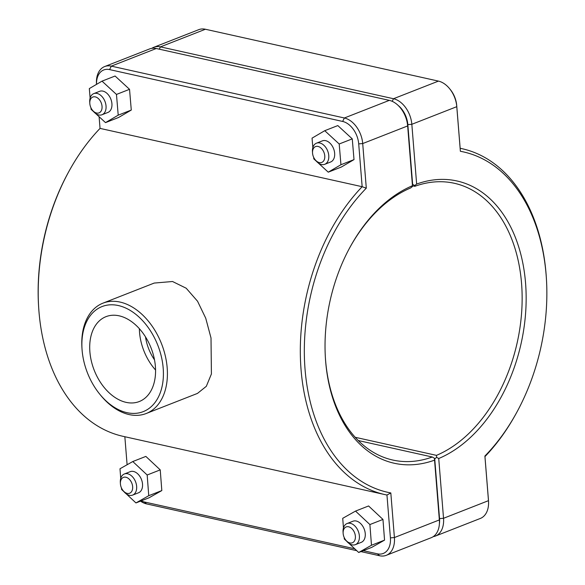 <?xml version="1.0" encoding="UTF-8"?>
<svg xmlns="http://www.w3.org/2000/svg" width="585" height="585" viewBox="0 0 585 585"><rect width="100%" height="100%" fill="white"/><g stroke="black" fill="none" stroke-linecap="round" stroke-linejoin="round"><path stroke-width="0.88" d="M360.945 551.596L379.599 555.75A23.056 15.444 -111.4 0 0 386.254 555.333A23.056 15.444 -111.4 0 0 394.407 537.549L390.817 492.936A174.367 118.024 -77.5 0 1 305.056 369.369A174.367 118.024 -77.5 0 1 366.298 188.173L362.159 186.71A177.196 119.94 102.5 0 0 300.953 368.331A177.196 119.94 102.5 0 0 385.076 494.632A177.196 119.94 102.5 0 0 386.963 495.027L390.407 537.864A20.226 13.55 68.6 0 1 377.42 553.827L363.285 550.682M96.525 84.364A20.226 13.55 68.6 0 1 109.578 69.593L342.635 121.446A20.226 13.55 68.6 0 1 358.707 143.873L362.159 186.71L100.042 128.393L99.099 116.707M385.076 494.632L122.96 436.308A177.196 119.94 -77.5 0 1 38.661 307.359A177.196 119.94 -77.5 0 1 68.906 171.412A177.196 119.94 -77.5 0 1 100.042 128.393M99.786 394.21L100.598 395.204A59.261 39.692 -111.4 0 0 146.228 413.5L197.467 393.412L206.322 386.312L211.412 373.976L211.01 337.984L205.73 318.203L197.555 301.238L186.198 288.222L172.531 281.509L154.206 283.067L102.967 303.154A59.261 39.692 -111.4 0 0 81.929 347.585L82.01 348.872A56.423 37.791 68.6 0 1 118.331 305.538A56.423 37.791 68.6 0 1 162.199 385.954A56.423 37.791 68.6 0 1 99.786 394.21A56.423 37.791 68.6 0 1 82.01 348.872M120.408 483.766L120.327 482.479A11.342 7.598 68.6 0 1 124.349 473.982A11.342 7.598 68.6 0 1 127.625 473.77A11.342 7.598 68.6 0 1 136.276 484.044A11.342 7.598 68.6 0 1 132.634 495.093A11.342 7.598 68.6 0 1 123.896 491.597L123.084 490.596A8.504 5.696 -111.4 0 0 132.495 489.353A8.504 5.696 -111.4 0 0 125.885 477.228A8.504 5.696 -111.4 0 0 120.408 483.766A8.504 5.696 -111.4 0 0 123.084 490.596M132.634 495.093L138.513 492.789A11.342 7.598 -111.4 0 0 142.155 481.74A11.342 7.598 -111.4 0 0 133.504 471.466A11.342 7.598 -111.4 0 0 130.228 471.671L124.349 473.982M120.729 478.391L119.991 468.768L132.788 461.536L147.171 474.998L148.751 495.7L135.954 502.932L126.265 493.857M135.954 502.932L149.021 497.806L161.818 490.574L160.231 469.879L145.855 456.41L132.788 461.536M124.064 491.795L121.578 489.462L121.461 487.934M161.818 490.574L148.751 495.7M160.231 469.879L147.171 474.998M92.481 110.243L93.293 111.245A11.342 7.598 -111.4 0 0 98.755 114.952A11.342 7.598 -111.4 0 0 102.031 114.74A11.342 7.598 -111.4 0 0 104.964 101.41A11.342 7.598 -111.4 0 0 93.746 93.629A11.342 7.598 -111.4 0 0 89.724 102.126L89.805 103.413A8.504 5.696 68.6 0 1 95.37 96.898A8.504 5.696 68.6 0 1 102.046 106.375A8.504 5.696 68.6 0 1 96.576 113.029A8.504 5.696 68.6 0 1 92.481 110.243A8.504 5.696 68.6 0 1 89.805 103.413M93.746 93.629L99.633 91.318A11.342 7.598 68.6 0 1 110.843 99.106A11.342 7.598 68.6 0 1 107.911 112.437L102.031 114.74M102.017 81.147L115.084 76.021L129.534 89.315L131.281 110.053L118.587 117.49L105.519 122.616L118.214 115.172L116.466 94.434L102.017 81.147L89.322 88.584L90.119 98.053M90.938 107.764L91.07 109.322L93.827 111.852M95.421 113.322L105.519 122.616M129.534 89.315L116.466 94.434M131.281 110.053L118.214 115.172M343.139 533.323L343.059 532.036A11.342 7.598 68.6 0 1 347.08 523.531A11.342 7.598 68.6 0 1 350.356 523.326A11.342 7.598 68.6 0 1 359.007 533.6A11.342 7.598 68.6 0 1 355.358 544.65A11.342 7.598 68.6 0 1 346.627 541.147L345.815 540.152A8.504 5.696 -111.4 0 0 355.227 538.909A8.504 5.696 -111.4 0 0 348.609 526.785A8.504 5.696 -111.4 0 0 343.139 533.323A8.504 5.696 -111.4 0 0 345.815 540.152M355.358 544.65L361.237 542.346A11.342 7.598 -111.4 0 0 364.886 531.297A11.342 7.598 -111.4 0 0 356.236 521.023A11.342 7.598 -111.4 0 0 352.96 521.228L347.08 523.531M343.453 527.948L342.722 518.317L355.519 511.093L369.895 524.555L371.482 545.257L358.685 552.481L348.996 543.406M358.685 552.481L371.753 547.363L384.55 540.13L382.963 519.436L368.587 505.966L355.519 511.093M346.795 541.352L344.302 539.019L344.185 537.491M384.55 540.13L371.482 545.257M382.963 519.436L369.895 524.555M315.213 159.8L316.024 160.795A11.342 7.598 -111.4 0 0 321.487 164.502A11.342 7.598 -111.4 0 0 324.755 164.297A11.342 7.598 -111.4 0 0 327.688 150.967A11.342 7.598 -111.4 0 0 316.478 143.179A11.342 7.598 -111.4 0 0 312.456 151.683L312.536 152.97A8.504 5.696 68.6 0 1 318.101 146.455A8.504 5.696 68.6 0 1 324.777 155.932A8.504 5.696 68.6 0 1 319.308 162.579A8.504 5.696 68.6 0 1 315.213 159.8A8.504 5.696 68.6 0 1 312.536 152.97M316.478 143.179L322.357 140.875A11.342 7.598 68.6 0 1 333.574 148.663A11.342 7.598 68.6 0 1 330.635 161.994L324.755 164.297M324.748 130.696L337.816 125.578L352.265 138.872L354.013 159.603L341.318 167.047L328.251 172.173L340.945 164.729L339.198 143.99L324.748 130.696L312.054 138.14L312.851 147.61M313.67 157.321L313.801 158.879L316.558 161.409M318.152 162.879L328.251 172.173M352.265 138.872L339.198 143.99M354.013 159.603L340.945 164.729M433.2 536.657A23.056 15.444 -111.4 0 0 435.386 536.072A23.056 15.444 -111.4 0 0 443.532 518.288L438.728 458.516L436.615 457.346L434.728 458.859L439.54 518.602A20.226 13.55 68.6 0 1 439.401 523.75M438.728 458.516A144.597 97.87 102.5 0 0 525.549 282.921A144.597 97.87 102.5 0 0 416.644 184.07L411.833 124.298A23.056 15.444 -111.4 0 0 393.508 98.726L160.451 46.873A23.056 15.444 -111.4 0 0 153.796 47.29A23.056 15.444 -111.4 0 0 151.8 48.343M398.173 105.446A20.226 13.55 68.6 0 1 407.84 124.612L412.644 184.355L414.75 185.555L416.644 184.07M414.75 185.555L414.823 186.308A141.76 95.955 -77.5 0 1 454.348 183.28A141.76 95.955 -77.5 0 1 521.725 311.176A141.76 95.955 -77.5 0 1 436.468 455.364L436.615 457.346M153.796 47.29L198.746 29.667A23.056 15.444 68.6 0 1 205.401 29.25L438.45 81.103A23.056 15.444 68.6 0 1 449.558 88.642A23.056 15.444 68.6 0 1 456.783 106.675L460.373 151.288A174.367 118.024 -77.5 0 1 546.412 278.796A174.367 118.024 -77.5 0 1 516.65 412.571A174.367 118.024 -77.5 0 1 484.892 456.051L488.482 500.665A23.056 15.444 68.6 0 1 488.519 501.155A23.056 15.444 68.6 0 1 480.329 518.449L435.386 536.072M412.483 185.789L414.823 186.308M436.468 455.364L355.168 437.28M484.892 456.051L484.958 456.607A177.196 119.94 102.5 0 0 516.094 413.588L516.65 412.571M546.412 278.796L546.339 277.641A177.196 119.94 102.5 0 0 462.04 148.692A177.196 119.94 102.5 0 0 460.154 148.29L456.709 105.454A20.226 13.55 -111.4 0 0 450.37 89.637L449.558 88.642M460.373 151.288L460.154 148.29M488.519 501.155L488.438 499.875A20.226 13.55 -111.4 0 0 488.409 499.444L484.958 456.607M358.261 440.534L432.293 457.009L434.399 458.209L439.357 519.926A23.056 15.444 68.6 0 1 439.386 520.416A23.056 15.444 68.6 0 1 431.203 537.71L386.254 555.333M439.386 520.416L439.306 519.136A20.226 13.55 -111.4 0 0 439.276 518.705L434.472 458.962M432.293 457.009A141.76 95.955 -77.5 0 1 392.769 460.037A141.76 95.955 -77.5 0 1 325.37 357.45M349.808 247.609A141.76 95.955 -77.5 0 1 410.641 187.953L412.535 186.425L407.577 124.715A20.226 13.55 -111.4 0 0 401.237 108.898L400.425 107.903A23.056 15.444 68.6 0 1 407.657 125.936L412.462 185.716A144.597 97.87 102.5 0 0 350.086 247.097A144.597 97.87 102.5 0 0 325.406 358.035A144.597 97.87 102.5 0 0 434.545 460.154M68.906 171.412L68.35 172.429A174.367 118.024 102.5 0 0 38.588 306.204L38.661 307.359M140.517 501.14A23.056 15.444 -111.4 0 0 146.55 503.897L356.74 550.668M366.298 188.173L362.707 143.559A23.056 15.444 -111.4 0 0 344.375 117.987L111.326 66.134A23.056 15.444 -111.4 0 0 104.671 66.551A23.056 15.444 -111.4 0 0 96.481 83.845L96.518 84.372M412.462 185.716L412.535 186.425M104.671 66.551L149.614 48.928A23.056 15.444 68.6 0 1 156.275 48.511L389.325 100.364A23.056 15.444 68.6 0 1 400.425 107.903M390.817 492.936L386.963 495.027M354.722 548.781L144.371 501.974A20.226 13.55 68.6 0 1 141.248 500.855M127.106 464.746L124.846 436.732M154.506 359.848A37.806 25.323 68.6 0 1 145.504 336.887M155.566 370.034A45.586 30.53 68.6 0 1 139.362 328.69M126.119 402.363A45.586 30.53 68.6 0 1 91.348 361.069A45.586 30.53 68.6 0 1 106.002 316.661A45.586 30.53 68.6 0 1 151.062 347.951A45.586 30.53 68.6 0 1 139.274 401.537A45.586 30.53 68.6 0 1 126.119 402.363M146.228 413.5A59.261 39.692 -111.4 0 0 165.277 355.76A59.261 39.692 -111.4 0 0 120.071 302.079A59.261 39.692 -111.4 0 0 102.967 303.154M439.54 518.602L443.532 518.288L488.482 500.665L488.409 499.444M407.84 124.612L411.833 124.298L456.783 106.675L456.709 105.454M159.288 49.184L160.451 46.873L205.401 29.25M392.199 101.322L393.508 98.726L438.45 81.103M439.276 518.705L439.357 519.926L394.407 537.549L390.407 537.864M358.707 143.873L362.707 143.559L407.657 125.936L407.577 124.715M389.325 100.364L344.375 117.987L342.635 121.446M109.578 69.593L111.326 66.134L156.275 48.511M377.42 553.827L379.599 555.75M144.371 501.974L146.55 503.897M487.583 489.199L487.312 485.828M456.709 105.475L456.98 108.847M462.04 148.692L460.154 148.268"/></g></svg>
